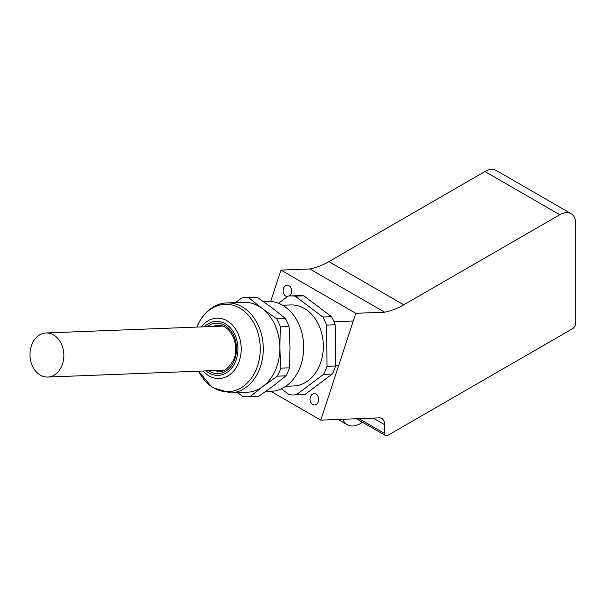 <?xml version="1.0" encoding="UTF-8"?>
<svg xmlns="http://www.w3.org/2000/svg" width="606" height="606" viewBox="0 0 606 606"><rect width="100%" height="100%" fill="white"/><g stroke="black" fill="none" stroke-linecap="round" stroke-linejoin="round"><path stroke-width="0.91" d="M289.297 296.016A5.628 4.318 -92.2 0 0 291.706 290.872A5.628 4.318 -92.2 0 0 289.07 285.774A5.628 4.318 -92.2 0 0 287.168 285.29A5.628 4.318 -92.2 0 0 283.131 289.82A5.628 4.318 -92.2 0 0 285.706 296.054A5.628 4.318 -92.2 0 0 287.547 296.539M316.044 394.188A5.628 4.318 -92.2 0 0 314.143 393.703A5.628 4.318 -92.2 0 0 310.105 398.233A5.628 4.318 -92.2 0 0 312.673 404.46A5.628 4.318 -92.2 0 0 314.575 404.952A5.628 4.318 -92.2 0 0 318.612 400.422A5.628 4.318 -92.2 0 0 316.044 394.188M362.539 422.284A27.02 15.597 -60 0 1 360.759 423.405A27.02 15.597 -60 0 1 347.253 424.745A27.02 15.597 -60 0 1 342.822 419.284M559.777 214.744L403.748 304.826A83.31 48.101 -60 0 1 384.643 312.181L355.783 313.302L320.794 420.147L379.129 417.875A13.506 7.802 -60 0 1 381.848 418.504A13.506 7.802 -60 0 1 384.643 424.685L384.643 433.517A4.5 2.598 120 0 0 385.575 435.578A4.5 2.598 120 0 0 387.825 435.358L572.518 328.725A4.5 2.598 120 0 0 575.7 323.21L575.7 223.932A22.513 12.999 120 0 0 571.034 213.623A22.513 12.999 120 0 0 559.777 214.744L484.952 171.536L328.914 261.618A83.31 48.101 -60 0 1 309.81 268.973L280.949 270.094L270.693 301.432M484.952 171.536A22.513 12.999 -60 0 1 496.208 170.422L571.034 213.623M320.794 420.147L270.927 391.355M355.783 313.302L280.949 270.094M384.643 312.181L309.81 268.973M282.601 305.272L290.638 304.962A40.526 31.095 87.8 0 1 307.378 310.499A40.526 31.095 87.8 0 1 322.513 355.48A40.526 31.095 87.8 0 1 293.789 385.954L285.752 386.272M226.977 302.932L243.514 302.288A45.033 34.55 87.8 0 1 262.118 308.439A45.033 34.55 87.8 0 1 279.836 347.564A45.033 34.55 87.8 0 1 275.457 370.039A45.033 34.55 87.8 0 1 262.989 386.408L250.157 396.582L258.815 396.248L273.192 386.014L286.017 375.841L277.359 376.174L262.989 386.408A45.033 34.55 87.8 0 1 247.021 392.279L230.477 392.923A45.033 34.55 87.8 0 0 258.913 370.683A45.033 34.55 87.8 0 0 258.088 324.96A45.033 34.55 87.8 0 0 226.977 302.932C217.342 302.871 204.616 309.628 197.427 325.657L196.836 327.081M263.33 301.515L267.375 301.356A45.033 34.55 87.8 0 1 298.485 323.384A45.033 34.55 87.8 0 1 299.319 369.107A45.033 34.55 87.8 0 1 270.882 391.355L265.572 391.559M233.84 303.553L241.923 297.925A49.533 38.004 87.8 0 1 244.112 297.758A49.533 38.004 87.8 0 1 249.051 297.978L262.118 308.439L276.722 318.832A49.533 38.004 87.8 0 1 280.373 326.907L279.836 347.564L280.836 368.168L289.494 367.827A49.533 38.004 87.8 0 1 287.903 371.948A49.533 38.004 87.8 0 1 286.017 375.841M278.533 303.303L288.1 296.129A49.533 38.004 87.8 0 1 290.289 295.955A49.533 38.004 87.8 0 1 295.228 296.183L322.9 317.036A49.533 38.004 87.8 0 1 326.551 325.111L327.013 366.365L335.671 366.032A49.533 38.004 87.8 0 1 332.194 374.046L323.536 374.379L296.334 394.786L304.992 394.453A49.533 38.004 87.8 0 1 302.795 394.62L294.137 394.953A49.533 38.004 87.8 0 1 289.198 394.733L281.328 388.794M327.013 366.365A49.533 38.004 87.8 0 1 323.536 374.379M296.334 394.786A49.533 38.004 87.8 0 1 294.137 394.953M290.289 295.955L298.947 295.622A49.533 38.004 87.8 0 1 303.886 295.849L295.228 296.183M322.9 317.036L331.55 316.703A49.533 38.004 87.8 0 1 335.209 324.771L326.551 325.111M258.815 396.248A49.533 38.004 87.8 0 1 256.626 396.415L247.968 396.748A49.533 38.004 87.8 0 1 243.029 396.529L237.408 392.658M244.112 297.758L252.77 297.417A49.533 38.004 87.8 0 1 257.709 297.644L249.051 297.978M276.722 318.832L285.381 318.498L272.321 308.037L257.709 297.644M285.381 318.498A49.533 38.004 87.8 0 1 289.032 326.566L280.373 326.907M289.494 367.827L290.039 347.17L289.032 326.566M280.836 368.168A49.533 38.004 87.8 0 1 277.359 376.174M250.157 396.582A49.533 38.004 87.8 0 1 247.968 396.748M331.55 316.703L303.886 295.849M335.671 366.032L335.209 324.771M304.992 394.453L332.194 374.046M63.524 351.124A22.066 16.93 87.8 0 1 47.768 377.046A22.066 16.93 87.8 0 1 30.3 358.873A22.066 16.93 87.8 0 1 46.056 332.952A22.066 16.93 87.8 0 1 63.524 351.124M358.911 418.663L384.643 433.517M384.643 424.685L373.235 418.102M403.748 304.826L328.914 261.618M204.366 326.793A27.02 20.733 87.8 0 1 230.651 328.21A27.02 20.733 87.8 0 1 235.295 362.024A27.02 20.733 87.8 0 1 206.085 370.887M201.359 326.907A30.202 23.172 87.8 0 1 231.848 324.483A30.202 23.172 87.8 0 1 238.272 363.6A30.202 23.172 87.8 0 1 203.071 371.008M196.897 327.081A43.715 33.542 87.8 0 1 197.382 325.922A43.715 33.542 87.8 0 1 243.036 310.295A43.715 33.542 87.8 0 1 255.99 370.092A43.715 33.542 87.8 0 1 198.609 371.183M212.88 326.46A22.967 17.619 87.8 0 1 217.728 325.369C230.038 323.718 240.703 345.322 233.461 360.169C228.439 368.395 223.788 372.099 219.516 371.266A22.967 17.619 87.8 0 1 214.6 370.561M206.964 326.687A25.217 19.347 87.8 0 1 230.545 330.505A25.217 19.347 87.8 0 1 234.083 361.115A25.217 19.347 87.8 0 1 208.676 370.789M347.253 424.745L338.118 419.473M356.442 418.754L385.575 435.578M198.548 371.183L212.1 387.385L230.477 392.923M338.61 365.736L335.671 365.85M224.197 370.183L47.768 377.046M353.26 320.998L334.02 321.748M222.478 326.089L46.056 332.952"/></g></svg>
